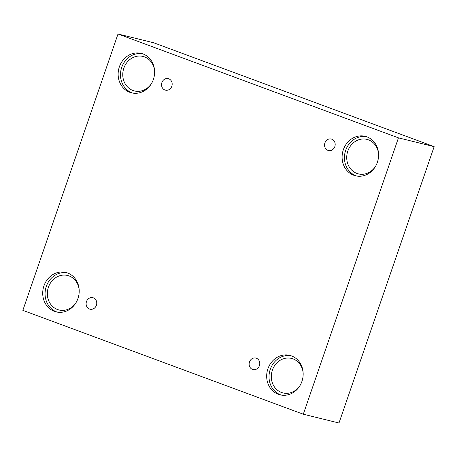 <?xml version="1.0" encoding="UTF-8"?>
<svg xmlns="http://www.w3.org/2000/svg" width="457" height="457" viewBox="0 0 457 457"><rect width="100%" height="100%" fill="white"/><g stroke="black" fill="none" stroke-linecap="round" stroke-linejoin="round"><path stroke-width="0.69" d="M434.15 146.646L153.706 42.781L118.009 33.995L22.85 310.354L303.294 414.219L338.991 423.005L434.15 146.646L398.453 137.86L118.009 33.995M89.509 309.041A5.924 5.284 103.8 0 1 86.384 301.894A5.924 5.284 103.8 0 1 92.851 297.69A5.924 5.284 103.8 0 1 96.57 304.705A5.924 5.284 103.8 0 1 90.023 309.195A5.924 5.284 103.8 0 1 89.509 309.041M303.294 414.219L398.453 137.86M252.521 369.41A5.924 5.284 103.8 0 1 249.391 362.264A5.924 5.284 103.8 0 1 255.863 358.06A5.924 5.284 103.8 0 1 259.576 365.074A5.924 5.284 103.8 0 1 253.029 369.564A5.924 5.284 103.8 0 1 252.521 369.41M327.943 150.37A5.924 5.284 103.8 0 1 324.813 143.224A5.924 5.284 103.8 0 1 331.285 139.019A5.924 5.284 103.8 0 1 334.998 146.034A5.924 5.284 103.8 0 1 328.452 150.524A5.924 5.284 103.8 0 1 327.943 150.37M164.931 90A5.924 5.284 103.8 0 1 161.807 82.854A5.924 5.284 103.8 0 1 168.273 78.65A5.924 5.284 103.8 0 1 171.986 85.665A5.924 5.284 103.8 0 1 165.445 90.155A5.924 5.284 103.8 0 1 164.931 90M278.313 394.288A20.314 18.114 103.8 0 1 267.596 369.782A20.314 18.114 103.8 0 1 289.772 355.375A20.314 18.114 103.8 0 1 302.511 379.43A20.314 18.114 103.8 0 1 280.067 394.825A20.314 18.114 103.8 0 1 278.313 394.288M54.354 311.343A20.314 18.114 103.8 0 1 43.638 286.836A20.314 18.114 103.8 0 1 65.814 272.435A20.314 18.114 103.8 0 1 78.553 296.484A20.314 18.114 103.8 0 1 56.108 311.88A20.314 18.114 103.8 0 1 54.354 311.343M129.777 92.303A20.314 18.114 103.8 0 1 119.06 67.796A20.314 18.114 103.8 0 1 141.236 53.395A20.314 18.114 103.8 0 1 153.975 77.444A20.314 18.114 103.8 0 1 131.53 92.84A20.314 18.114 103.8 0 1 129.777 92.303M353.735 175.248A20.314 18.114 103.8 0 1 343.018 150.741A20.314 18.114 103.8 0 1 365.194 136.335A20.314 18.114 103.8 0 1 377.933 160.39A20.314 18.114 103.8 0 1 355.489 175.785A20.314 18.114 103.8 0 1 353.735 175.248M375.426 166.519A17.772 15.852 103.8 0 1 358.437 173.894A17.772 15.852 103.8 0 1 347.8 151.124A17.772 15.852 103.8 0 1 366.931 139.379A17.772 15.852 103.8 0 1 378.556 153.792M366.354 136.666A20.314 18.114 -76.2 0 0 345.184 151.97A20.314 18.114 -76.2 0 0 356.077 175.819A20.314 18.114 -76.2 0 0 356.671 176.031M151.467 83.574A17.772 15.852 103.8 0 1 134.478 90.954A17.772 15.852 103.8 0 1 123.841 68.179A17.772 15.852 103.8 0 1 142.972 56.434A17.772 15.852 103.8 0 1 154.597 70.852M142.395 53.726A20.314 18.114 -76.2 0 0 121.219 69.024A20.314 18.114 -76.2 0 0 132.119 92.88A20.314 18.114 -76.2 0 0 132.713 93.085M76.045 302.614A17.772 15.852 103.8 0 1 59.056 309.995A17.772 15.852 103.8 0 1 48.419 287.219A17.772 15.852 103.8 0 1 67.55 275.474A17.772 15.852 103.8 0 1 79.175 289.892M66.973 272.766A20.314 18.114 -76.2 0 0 45.803 288.064A20.314 18.114 -76.2 0 0 56.697 311.92A20.314 18.114 -76.2 0 0 57.291 312.125M300.003 385.559A17.772 15.852 103.8 0 1 283.014 392.934A17.772 15.852 103.8 0 1 272.378 370.164A17.772 15.852 103.8 0 1 291.509 358.419A17.772 15.852 103.8 0 1 303.14 372.832M290.938 355.706A20.314 18.114 -76.2 0 0 269.761 371.01A20.314 18.114 -76.2 0 0 280.655 394.859A20.314 18.114 -76.2 0 0 281.249 395.071"/></g></svg>
